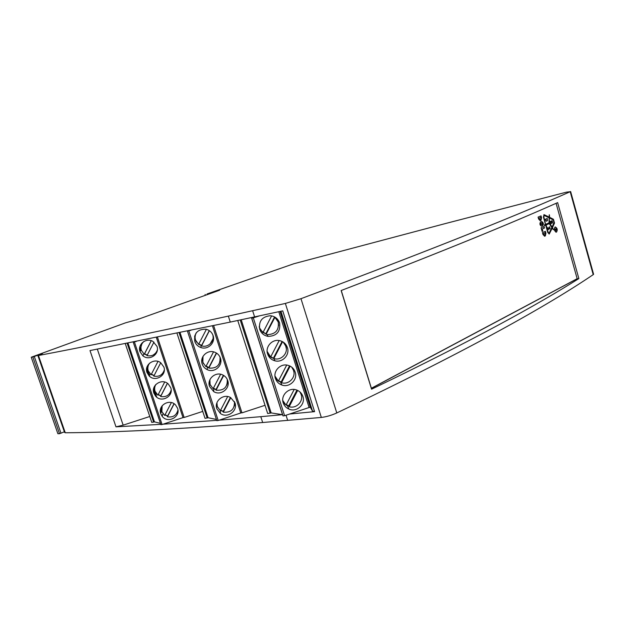 <?xml version="1.0" encoding="UTF-8"?>
<svg xmlns="http://www.w3.org/2000/svg" width="625" height="625" viewBox="0 0 625 625"><rect width="100%" height="100%" fill="white"/><g stroke="black" fill="none" stroke-linecap="round" stroke-linejoin="round"><path stroke-width="0.94" d="M195.414 334.992L195.961 333.234M206.391 329.32L198.602 344.383L195.531 340.07C194.711 337.352 195.07 334.797 196.602 332.391M212.664 334.516L212.688 334.578C215.086 341.031 208.148 348.078 201.562 345.867L209.406 330.695M194.859 335.43L195.227 339.594L196.5 342.109M213.094 335.594C211.852 332.203 209.453 330.07 205.906 329.211C197.539 329.156 193.836 333.242 194.797 341.461C195.859 344.422 197.875 346.438 200.852 347.523C207.93 350.227 215.719 342.633 213.094 335.594M209.266 381.711L210.484 385.492M227.711 380.539C226.828 377.969 225.141 376.094 222.656 374.914C215.562 371.312 206.742 379.055 209.539 386.438L213.734 391.609C220.789 396.156 230.664 388.336 227.711 380.539M217.57 407.219L216.531 404.312M234.969 402.836L230.664 397.617C223.633 393.234 213.922 401.055 216.852 408.75L220.406 413.484C227.328 418.75 238.031 410.906 234.969 402.836M227.68 396.555L220.328 410.727L217.297 406.5L216.93 402.781M202.516 358.148L202.695 356.945M213.531 351.852L205.883 366.617L202.828 362.336L203.016 356.352M202.016 358.789L203.437 363.75M220.422 358.133C219.383 355.188 217.383 353.18 214.414 352.102C207.359 349.398 199.555 357 202.188 364.008C203.078 366.562 204.75 368.438 207.203 369.625C214.328 373.328 223.227 365.578 220.422 358.133M209.695 380.875L209.727 380.148M220.625 374.258L213.125 388.727L210.078 384.477L209.883 379.773M142.852 342.516L143.445 341.766M151.242 340.672L144.227 354.273L141.359 350.305C140.391 346.859 141.234 343.914 143.891 341.484M142.117 342.859L140.969 347.078M156.961 346.289L152.844 341.359C146.219 337.289 137.242 344.531 140.023 351.711L142.828 355.742C149.188 361.422 160.023 354.172 156.961 346.289M154.852 385.75L154.648 388.812M170.727 387.695L168.258 383.953C162.07 377.914 150.766 385.141 153.891 393.141L155.57 396.07C161.297 403.289 174.047 396.234 170.727 387.695M161.453 409.367L161.438 406.836M177.562 408.242L175.547 404.945C169.625 398.297 157.547 405.445 160.773 413.703L162.148 416.258C167.602 423.93 180.945 416.977 177.562 408.242M171.359 402.578L164.688 415.469L161.859 411.57L162.164 405.75M149.102 363.906L149.43 363.312M157.984 361.406L151.078 374.773L148.227 370.828C147.375 367.992 147.875 365.406 149.719 363.07M148.391 364.422L147.812 368.07M150.117 373.93L149.102 375.891C155.133 382.477 167.078 375.312 163.867 367.039L160.727 362.758C154.297 357.555 143.992 364.828 146.977 372.477L149.102 375.891L146.625 368.477M155.523 385.062L155.68 384.672M164.688 382.039L157.898 395.172L155.055 391.25C154.328 388.898 154.586 386.648 155.836 384.508M274.922 317.109L276.234 318.508M271.609 315.883L262.898 332.68L259.594 327.977L259.234 326.375M274.672 316.969L278.211 321.992C279.211 330.062 275.625 334.266 267.477 334.609L266.094 334.312L274.93 317.281M278.641 325.672L278.25 321.289L276.992 318.68M279.602 322.93C277.992 318.617 274.883 316.219 270.289 315.727C262.078 316.641 258.555 321.172 259.719 329.312C261.164 333.266 263.961 335.625 268.109 336.398C276.828 336.047 280.656 331.555 279.602 322.93M293.969 372.32L293.164 368.5M295.172 372.078C293.938 368.57 291.516 366.305 287.914 365.289C280.43 363.117 272.773 371.219 275.438 378.508C276.547 381.703 278.703 383.883 281.898 385.039C289.508 387.938 297.945 379.688 295.172 372.078M300.961 392.961L301.516 395.859M302.891 396.438C301.789 393.258 299.648 391.086 296.469 389.938C288.898 387.039 280.438 395.305 283.227 402.883C284.219 405.781 286.117 407.852 288.922 409.094C296.555 412.695 305.781 404.328 302.891 396.438M299.906 391.891L301.188 394.477C303.711 401.406 296.219 409.039 289.18 406.711L297.664 390.422M283.703 342.414L284.391 343.359M279.18 340.547C271.883 339.133 265.086 347.023 267.602 353.984C268.867 357.531 271.32 359.812 274.961 360.82C282.453 362.945 290.047 354.875 287.406 347.578C286 343.688 283.266 341.344 279.18 340.547L270.648 356.969L267.133 351.406M283.172 342.055L285.914 346.297C288.383 353.125 281.297 360.688 274.281 358.703L273.828 358.586L282.602 341.711M286.359 348.852L285.211 343.766M291.984 367.344L292.297 367.875M286.711 365.07L278.359 381.117L274.977 376.086M291.719 367.133L293.578 370.461C296.109 377.43 288.594 385.078 281.523 382.719L290.156 366.133M341.281 290.969L341.445 290.414M556.078 203.32L577.156 278.688L371.711 388.07L371.125 387.766M556.117 232.008L555.719 232.07M555.125 227.164C553.953 229.289 554.352 230.891 556.328 231.977L556.461 231.93C557.633 229.797 557.227 228.195 555.258 227.117L555.125 227.164M555.07 226.969L555.211 226.922C557.344 228.086 557.773 229.813 556.516 232.117L556.367 232.172C554.242 231 553.805 229.266 555.07 226.969M555.516 227.109L555.047 226.984M547.93 228.023L548.703 229.344L549.688 226.805L550.086 228.82L549.711 227.023L548.773 229.555L548.086 229.062L548.062 227.367L547.93 228.023M593.453 273.773L593.219 274.641C549.336 304.367 473.234 347.805 336.789 412.945C331.477 415.344 326.32 416.844 321.328 417.438L262.688 422.516L260.805 416.68L219.219 420.148M37.891 355.562L64.57 432.391L65.258 432.766C108.328 432.477 167.094 430.141 262.688 422.516M138.656 319.164L125.477 322.852L31.25 357.227L57.875 433.719L59.516 433.703L64.367 431.812M136.203 320.039L138.578 318.93M219.664 290.203L136.188 319.984M218.281 290.703L219.602 290M207.289 294.633L207.07 293.961L218.211 290.492M60.992 433.258L34.297 356.469L42.562 353.516L38.438 355.5C79.352 347.805 135.602 336.438 228.344 316.102L285.367 303.438L300.984 298.688C443.281 245.32 523.336 212.602 570.195 191.703L566.523 192.141L445.766 223.461L293.789 263.766L207.07 293.961M216.734 420.352L163.055 424.203M160.781 424.352L115.984 426.836L123.164 425.156L149.773 416.5M115.984 426.836L90 350.57L230.273 322.086L228.344 316.102M59.516 433.703L32.812 356.93L34.297 356.469M31.25 357.227L32.812 356.93M205.391 295.312L205.109 294.445M265.031 405.297L241.969 412.859L213.625 325.594M310.234 407.148L312.492 411.031L314.594 411.648L282.742 310.859L230.273 322.086M280.016 311.445L310.281 407.117L284.602 415.703L253.305 317.844L259.648 315.812M194.781 337.273L194.547 336.547M216.398 406.187L216.852 406.039M202.75 411.398L184.141 417.477L157.484 337.203M161.508 411.492L160.625 408.844M156.711 397.156L153.734 388.258M149.805 376.516L146.812 367.57M141.039 350.305L139.859 346.781M161.266 412.227L160.438 409.742M156.016 396.539L153.547 389.164M140.703 350.773L139.672 347.695M160.57 412.984L161.07 412.82M260.805 416.68L282.531 414.672M578.859 278.578C537.914 304.484 473.922 339.891 371.562 389.203L341.148 290.531C447.484 249.609 514.398 221.906 557.633 202.625L578.859 278.578L576.859 278.938L371.312 388.398M289.797 414L314.594 411.648M539.227 219.633L538.711 218.227L540.719 217.445L539.062 218.141L539.57 219.555L541.016 218.945L540.719 217.445M540.07 220.734L540.648 220.484L541.203 217.789L540.703 216.008M542.094 231.375L542.477 231.203L541.883 229.102L544.125 228.133L543.711 226.664M543.602 235.156L543.094 233.75L545.086 232.938L543.438 233.664L543.961 235.07L545.383 234.438L545.086 232.938M544.461 236.227L545.016 235.977L545.57 233.258L545.07 231.5M541.211 224.922L540.555 224.656L540.453 223.375L542.016 222.781L540.805 223.289L541.258 224.906L542.445 224.398L542.016 222.781M541.438 226.219L542.367 225.813C543.422 224.133 543.117 222.719 541.461 221.563M555.414 229.125L556.164 228.844L555.758 229.023L556.289 230.188L556.164 228.844M555.039 229.273L556.211 228.609L556.508 229.664L555.477 230.852L555.664 229.07M552.102 226.961L549.148 223.188L549.258 218.156L549.492 223.102L552.102 226.961L554.117 222.508L553.422 220.016L549.602 218.07M548.891 233.219L547.82 232.359L545.766 225.078L549.25 223.641L546.117 224.992L548.164 232.281L549.07 233.219L551.859 227.5L549.25 223.641M545.898 224.219L549.031 222.867L549.141 217.836L544.203 215.43L543.844 216.922L545.547 224.297L543.492 217L544.039 215.516M553.305 229.641L552.25 228.078L549.242 234.008L547.758 232.461L545.703 225.172L544.578 225.656L544.359 224.883L545.484 224.398L543.43 217.094L544.016 214.641L549.156 217.078L549.344 214.758L549.625 217.313L553.438 219.258L554.508 223.086L552.492 227.539L553.516 229.766L552.148 227.617L554.164 223.172L553.086 219.344L549.273 217.398L549.211 214.961M549.156 217.078L543.852 214.703M544.445 225.648L545.703 225.172M549.062 234.023L552.25 228.078M545.344 219.414L547.227 218.68L545.461 219.422L546.117 221.047L547.414 220.492L547.227 218.68M546.078 221.219L547.312 220.539M549.797 226.898L549.359 226.898M550.227 221.633L551.141 221.312L550.352 221.648L550.844 223.82L550.195 221.5L552.133 220.672L552.781 222.984L552.086 220.906L551.242 221.266L551.742 223.438L551.141 221.312M551.242 221.266L552.086 220.906M541.531 221.531L541.641 221.5C543.406 222.438 543.766 223.852 542.719 225.734L541.609 226.195C539.836 225.25 539.477 223.836 540.539 221.953L541.531 221.531M542.453 232.648L545.398 231.352L545.914 233.18L545.359 235.898L544.641 236.203L542.977 234.484L542.453 232.648M541.086 227.797L544.039 226.523L544.469 228.047L542.234 229.023L542.82 231.125L542.117 231.438L541.086 227.797M538.07 217.102L541.039 215.867L541.555 217.703L540.992 220.406L540.242 220.711L538.617 219.047L538.07 217.102M341.391 290.945L371.227 387.758M547.273 218.438L547.469 220.688L546.156 221.25L545.305 219.273L547.273 218.438M253.305 317.844L251.75 318.203L283.016 415.906L282.531 414.664L271.148 412.914L267.688 413.547L237.75 320.492M275.273 376.992L275.008 376.43M278.547 380.75L281.164 381.961L281.523 382.719M267.617 354.031C269.094 356.258 271.125 357.711 273.719 358.375L274.961 360.82M294.188 389.453L286.023 405.125L282.773 400.516M281.164 381.961L289.547 365.844M267.672 353.117L267.188 352.055M270.797 356.68L273.828 358.586M286.258 404.68L288.773 405.82L289.18 406.711M288.922 406.141L286.094 404.984M284.969 404.195L282.984 402.008M288.773 405.82L296.953 390.109M275.305 378.062L278.031 380.859M278.375 381.086L281.344 382.328M282.531 414.664L251.492 317.672L250.57 317.758M271.148 412.914L241.211 319.75M259.961 329.977L265.812 333.82L263.008 332.469M265.812 333.82L274.586 316.922M283.016 415.906L284.602 415.703M251.75 318.203L251.492 317.672M273.508 357.961L282.094 341.445M260.086 329.211L259.312 327.461M160.461 423.383L154.461 421.875L151.758 422.398L125.297 343.68M136.25 341.492L133.555 342.031M184.062 417.25L162.07 424.531L134.445 342.07M146.594 368.719L147.523 371.484M171.164 390.227L171.023 390.617M171.156 390C169.602 395.211 166.094 397.391 160.633 396.516L167.453 383.328M158.242 394.516L160.898 395.812L160.633 396.516M151.289 374.375L154.016 375.727M161.484 374.562L164.039 371.859M160.898 395.812L167.375 383.273M139.641 347.93L140.625 350.875M164.281 370.375L164.008 371M164.297 370.008C162.594 374.984 159.102 377.031 153.82 376.133L160.727 362.758M151.391 374.164L154.117 375.516L153.82 376.133M177.945 410.008C176.516 415.383 173 417.648 167.406 416.805L174.141 403.789M165.055 414.758L167.641 416L167.406 416.805M177.984 411.297L176.625 413.453M167.594 416.172L164.961 414.938M160.406 409.977L160.344 411.281M157.336 350.086C155.438 354.711 151.984 356.562 146.977 355.648L153.969 342.094M167.641 416L174.008 403.703M147.258 355.109L144.57 353.766L144.227 354.273M144.57 353.766L151.312 340.695M158.141 394.703L160.828 396M169.219 394.031L171.086 391.562M154.461 421.875L128.016 343.141M153.516 389.398L154.117 391.188L153.508 391.391M144.43 353.969L147.133 355.336M153.328 354.969L156.781 352.227M133.297 342.359L160.891 424.68L162.07 424.531M154.117 375.516L160.711 362.75M157.258 350.602L156.797 351.438M146.828 372L147.328 371.836M216.422 419.414L208.07 417.758L205.031 418.328L176.984 333.211M190.805 330.359L187.594 331.023M241.891 412.609L218.195 420.484L188.836 330.984M227.422 379.758L227.469 380.484M227.25 379.391C227.68 387.188 223.945 390.789 216.055 390.188L223.695 375.461M213.398 388.195L216.062 389.453L216.055 390.188M205.984 366.414L208.852 367.75M218.906 364.359L220.766 359.547M216.062 389.453L223.398 375.289M220.258 357.656L220.328 358.859M219.992 357.039C220.594 364.984 216.875 368.672 208.828 368.086L216.57 353.133M206.125 366.141L208.867 367.469L208.828 368.086M234.461 401.602C234.734 409.258 230.992 412.781 223.25 412.172L230.773 397.672M220.633 410.125L223.211 411.328L223.25 412.172M235.039 403.062L234.352 406.078M223.227 411.562L220.516 410.359M223.211 411.328L230.406 397.477M213.273 388.445L216.055 389.719M226.828 385.117L227.922 381.297M208.07 417.758L180.031 332.586M198.664 344.266L201.586 345.672M210.172 343.898L213.531 337.898M209.273 330.602L201.633 345.359L198.812 343.969M201.633 345.359L201.562 345.867M187.508 331.305L216.836 420.664L218.195 420.484M208.867 367.469L216.359 353M213.063 335.492L213.117 337.328M65.258 432.766L38.438 355.5M312.492 411.031L280.938 311.242M123.164 425.156L97.336 349.164M254.602 316.891L252.633 310.727M287.68 420.391L286.031 415.234M593.219 274.641L570.195 191.703M336.789 412.945L300.984 298.688M321.328 417.438L285.367 303.438M240.219 319.969L270.203 413.227M309.141 407.633L278.781 311.711M127.164 343.305L153.648 422.141M183.023 417.688L156.359 337.43M179.117 332.773L207.195 418.047M240.797 413.086L212.445 325.844M593.609 274.32L570.617 191.5M288.922 409.094L287.391 405.641M281.898 385.039L280.516 382.094M268.109 336.398L267.047 334.539M162.148 416.258L162.961 413.719M155.57 396.07L156.484 393.82M142.828 355.742L143.953 354.062M207.203 369.625L207.383 367.219M220.406 413.484L220.344 410.695M213.734 391.609L213.789 388.773M200.852 347.523L201.156 345.539"/></g></svg>
